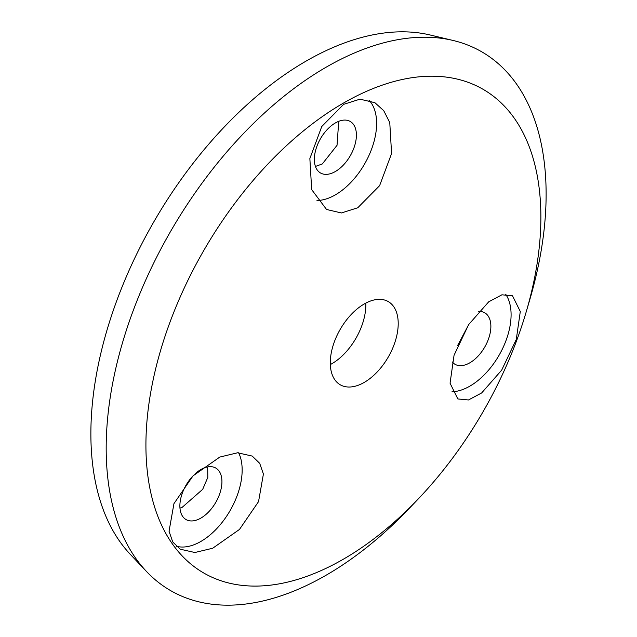 <?xml version="1.0" encoding="UTF-8"?>
<svg xmlns="http://www.w3.org/2000/svg" width="637" height="637" viewBox="0 0 637 637"><rect width="100%" height="100%" fill="white"/><g stroke="black" fill="none" stroke-linecap="round" stroke-linejoin="round"><path stroke-width="0.96" d="M481.644 392.965L501.685 370.137L516.288 339.417L520.294 311.517L512.514 295.815L501.908 294.804L488.722 301.803L468.649 324.591L454.054 355.263L450.056 383.211L457.852 398.953L468.474 399.964L481.644 392.965M451.991 391.763A58.325 33.673 120 0 0 469.843 386.149A58.325 33.673 120 0 0 505.667 294.238M452.182 361.904A29.732 17.167 120 0 0 454.977 364.276A29.732 17.167 120 0 0 469.843 362.803A29.732 17.167 120 0 0 489.272 336.607A29.732 17.167 120 0 0 484.717 312.775A29.732 17.167 120 0 0 478.634 311.397M468.928 324.177L457.645 345.477M212.702 548.234L239.48 529.443L258.542 501.622L263.407 474.047L259.713 463.346L252.228 456.076L237.593 452.78L219.781 457.071L193.011 475.879L173.949 503.644L169.044 531.25L172.731 541.936L180.223 549.205L194.882 552.51L212.702 548.234M176.178 546.188A58.325 33.673 120 0 0 200.91 541.426A58.325 33.673 120 0 0 238.628 452.756M192.454 476.444A29.732 17.167 120 0 0 186.036 519.553A29.732 17.167 120 0 0 200.91 518.08A29.732 17.167 120 0 0 220.33 491.875A29.732 17.167 120 0 0 215.776 468.044A29.732 17.167 120 0 0 200.91 469.517A29.732 17.167 120 0 0 195.129 473.785M207.67 466.905L207.805 477.408L202.685 489.335L182.222 507.291L179.968 508.143M357.771 207.773L379.62 185.646L391.58 153.557L389.764 122.559L383.745 110.687L374.859 102.668L359.977 99.173L343.614 104.349L321.765 126.508L309.861 158.557L311.676 189.611L326.55 209.477L341.424 212.957L357.771 207.773M316.971 200.472A58.325 33.673 120 0 0 335.38 194.85A58.325 33.673 120 0 0 372.056 147.832A58.325 33.673 120 0 0 368.927 100.152M335.38 171.504A29.732 17.167 120 0 0 354.801 145.3A29.732 17.167 120 0 0 350.246 121.468A29.732 17.167 120 0 0 335.38 122.941A29.732 17.167 120 0 0 315.952 149.146A29.732 17.167 120 0 0 320.507 172.977A29.732 17.167 120 0 0 335.38 171.504M338.725 121.317L337.037 145.316L322.298 163.956L315.434 166.44M330.285 362.795A48.038 27.733 120 0 0 340.23 384.78A48.038 27.733 120 0 0 377.247 371.912A48.038 27.733 120 0 0 398.213 323.572A48.038 27.733 120 0 0 388.267 301.588A48.038 27.733 120 0 0 351.25 314.455A48.038 27.733 120 0 0 330.285 362.795M330.316 364.571A48.038 27.733 120 0 0 365.845 304.884A48.038 27.733 120 0 0 365.805 303.108M540.877 217.137A279.277 161.241 120 0 0 343.399 103.114A279.277 161.241 120 0 0 145.921 445.159A279.277 161.241 120 0 0 418.095 499.113A279.277 161.241 120 0 0 526.21 311.851A279.277 161.241 120 0 0 540.877 217.137M526.21 311.851L529.777 299.701A311.087 179.602 120 0 0 546.124 194.189A311.087 179.602 120 0 0 453.066 40.457A311.087 179.602 120 0 0 224.988 154.058A311.087 179.602 120 0 0 106.18 448.185A311.087 179.602 120 0 0 146.486 571.469A311.087 179.602 120 0 0 409.352 508.286L418.095 499.113M453.066 40.457L430.15 34.995A304.255 175.661 120 0 0 207.073 146.104A304.255 175.661 120 0 0 90.876 433.781A304.255 175.661 120 0 0 130.298 554.349L146.486 571.469"/></g></svg>
